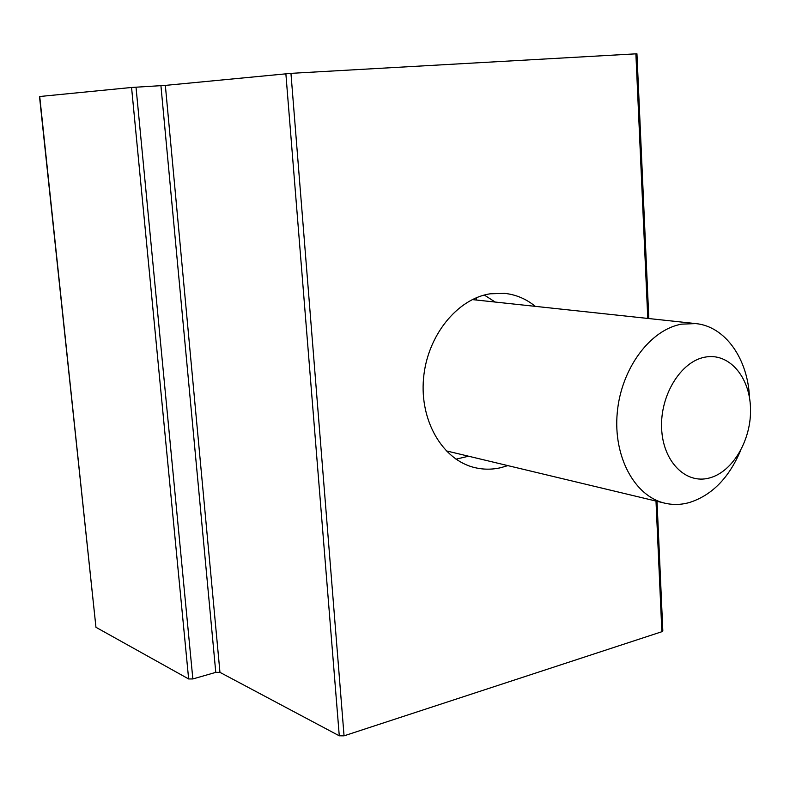 <?xml version="1.0" encoding="UTF-8"?>
<svg xmlns="http://www.w3.org/2000/svg" width="790" height="790" viewBox="0 0 790 790"><rect width="100%" height="100%" fill="white"/><g stroke="black" fill="none" stroke-linecap="round" stroke-linejoin="round"><path stroke-width="1.19" d="M484.319 295.045L495.192 302.047M468.579 456.215L455.988 459.178M535.314 306.362C526.189 298.916 515.959 294.581 504.622 293.366L490.294 293.791C457.153 298.669 427.143 335.878 423.529 378.469C419.638 421.04 442.785 460.027 474.563 467.562C483.273 469.675 492.061 469.704 500.939 467.65L507.832 465.606M648.817 318.548L636.938 53.779L290.957 73.352L165.347 85.389L131.565 87.473L39.5 96.528L95.955 627.29L39.717 96.499M657.013 501.304L662.83 630.914L661.872 631.714L344.055 735.836L339.275 735.816L219.956 672.359L215.779 672.369L192.849 678.946L188.642 678.956L95.955 627.29M476.35 300.032L476.212 297.791M704.631 357.218C680.644 361.711 659.966 395.484 661.635 428.545C662.938 461.686 685.829 484.517 709.361 477.999C732.932 471.946 751.734 439.398 750.5 407.877C749.601 376.277 728.597 352.222 704.631 357.218M740.309 451.209C728.538 478.483 711.425 495.636 688.979 502.657C680.802 504.859 672.715 505.017 664.726 503.151C634.696 496.318 613.089 456.679 617.257 412.656C621.157 368.624 650.15 329.637 681.573 324.157L695.723 323.584C725.339 326.359 748.002 358.937 749.513 397.854M344.055 735.836L290.957 73.352M661.872 631.714L655.996 501.058M647.78 318.439L635.881 53.809M339.275 735.816L285.862 73.717M219.956 672.359L165.347 85.389M215.779 672.369L160.923 85.705M192.849 678.946L136.008 87.157M188.642 678.956L131.565 87.473M664.726 503.151L446.162 450.853M695.723 323.584L472.272 299.588"/></g></svg>
